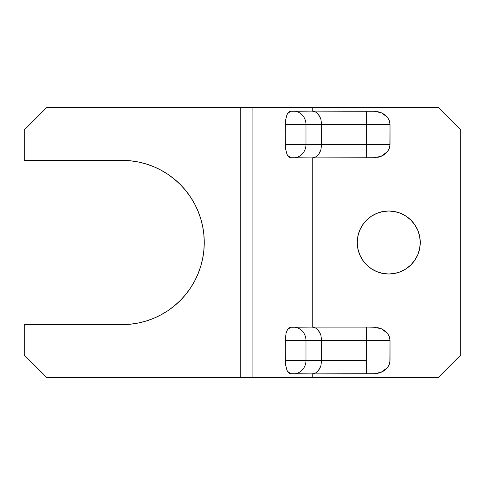 <?xml version="1.0" encoding="UTF-8"?>
<svg xmlns="http://www.w3.org/2000/svg" width="485" height="485" viewBox="0 0 485 485"><rect width="100%" height="100%" fill="white"/><g stroke="black" fill="none" stroke-linecap="round" stroke-linejoin="round"><path stroke-width="0.73" d="M388.752 210.999A31.501 31.501 0 0 1 420.252 242.5A31.501 31.501 0 0 1 388.752 274.001A31.501 31.501 0 0 1 357.251 242.5A31.501 31.501 0 0 1 388.752 210.999L382.604 211.606L376.693 213.4L371.249 216.31L366.478 220.226L362.556 224.998L359.646 230.448L357.857 236.353L357.251 242.5L357.857 248.647L359.646 254.552L362.556 260.002L366.478 264.774L371.249 268.69L376.693 271.6L382.604 273.394L388.752 274.001L394.893 273.394L400.804 271.6L406.248 268.69L411.025 264.774L414.942 260.002L417.852 254.552L419.646 248.647L420.252 242.5L419.646 236.353L417.852 230.448L414.942 224.998L411.025 220.226L406.248 216.31L400.804 213.4L394.893 211.606L388.752 210.999L394.893 211.606M374.378 111.259L312.249 111.101L312.249 107.5L438.252 107.5L460.75 129.998L460.75 355.002L438.252 377.5L312.249 377.5L312.249 373.899L374.432 373.735M370.194 373.893L374.262 373.753L381.659 372.122L384.963 370.225L388.655 365.908L389.867 362.301L390.025 340.597L389.394 336.814L387.618 333.444L384.92 330.746L380.955 328.594M377.585 373.329L378.937 373.032M380.949 372.407L387.648 367.521L389.406 364.15L390.025 360.397L390.025 340.597L366.642 340.597L366.642 360.397L321.64 360.397L321.64 340.597L366.642 340.597L366.642 373.899L366.642 360.397L305.986 360.397L305.986 340.597L321.64 340.597L321.64 360.397L305.986 360.397L305.986 340.597L285.198 340.597L285.416 364.186L286.968 370.255L288.132 372.153L289.533 373.335M378.773 327.927L377.518 327.66M374.378 327.26L370.164 327.108M368.533 327.102L366.642 327.102L366.642 340.597L390.025 340.597L389.394 336.814L387.618 333.444L381.592 328.848L374.196 327.242L368.43 327.102M289.521 327.672L288.108 328.878L286.956 330.776L286.023 333.48L285.198 340.597L366.642 340.597L366.642 327.102L312.249 327.102L312.249 157.898L374.432 157.74M370.194 157.892L374.262 157.752L381.659 156.121L384.963 154.224L388.655 149.907L389.867 146.3L390.025 124.603L389.394 120.813L387.618 117.443L384.92 114.745L380.955 112.593M377.585 157.328L378.937 157.031M380.949 156.406L387.648 151.52L389.406 148.149L390.025 144.403L390.025 124.603L366.642 124.603L366.642 144.403L390.025 144.403L366.642 144.403L366.642 124.603L285.198 124.603L285.416 148.186L286.968 154.254L288.132 156.152L289.533 157.334M378.773 111.926L377.518 111.659M289.521 111.671L288.108 112.878L286.956 114.775L285.41 120.85L285.198 144.403L321.64 144.403L321.64 124.603L366.642 124.603L366.642 111.101L366.642 124.603L390.025 124.603L389.394 120.813L387.618 117.443L381.592 112.847L374.196 111.247L370.164 111.107M290.642 157.74L312.249 157.898L312.249 327.102L290.624 327.26M292.704 327.102L291.861 327.114M290.642 373.741L312.249 373.899L312.249 377.5L252.909 377.5L252.909 107.5L312.249 107.5L312.249 111.101L290.624 111.259M292.704 111.101L291.861 111.113M153.551 166.628L160.838 170.071L153.551 166.628L145.967 163.912L138.146 161.954L130.174 160.771L122.123 160.377L24.25 160.377L24.25 129.998L24.25 160.377L122.123 160.377A82.123 82.123 0 0 1 204.252 242.5A82.123 82.123 0 0 1 122.123 324.623L130.174 324.229L138.146 323.046L145.967 321.088L153.551 318.372L160.838 314.929L167.749 310.782L174.224 305.986L180.196 300.573L185.609 294.601L190.411 288.126L194.552 281.215L198.001 273.928L194.552 281.215M190.411 196.874L194.552 203.785L198.001 211.072L200.711 218.662L198.001 211.072L194.552 203.785L190.411 196.874L185.609 190.399L180.196 184.427L174.224 179.013L167.749 174.218L160.838 170.071M203.852 234.449L204.252 242.5L203.852 234.449L202.669 226.477L200.711 218.662M200.711 266.338L198.001 273.928L200.711 266.338L202.669 258.523L203.852 250.551L204.252 242.5M24.25 324.623L24.25 355.002L24.25 324.623L122.123 324.623L24.25 324.623M362.556 260.002L359.646 254.552M359.646 230.448L362.556 224.998M366.478 220.226L371.249 216.31M406.248 216.31L411.025 220.226M419.646 236.353L420.252 242.5L419.646 248.647M417.852 254.552L414.942 260.002L411.025 264.774M460.75 355.002L460.75 129.998L438.252 107.5L240.251 107.5L240.251 377.5L252.909 377.5L252.909 107.5L240.251 107.5L240.251 377.5L46.748 377.5L24.25 355.002L46.748 377.5L438.252 377.5L460.75 355.002M24.25 129.998L46.748 107.5L240.251 107.5L46.748 107.5L24.25 129.998M285.41 336.851L285.198 360.397L305.986 360.397L285.198 360.397L285.416 364.186M305.986 340.597A13.501 12.658 -90 0 0 293.328 327.102A13.501 12.658 90 0 1 305.986 340.597M290.794 327.229L287.647 329.509M366.642 327.102L312.249 327.102L315.844 328.127L318.887 331.055L320.924 335.432L321.64 340.597L320.924 335.432L320.058 333.098L317.469 329.376L315.844 328.127L312.249 327.102L293.328 327.102M287.593 371.413L290.818 373.777M291.867 373.887L292.673 373.899M293.328 373.899A13.501 12.658 -90 0 0 305.986 360.397A13.501 12.658 90 0 1 293.328 373.899L312.249 373.899L315.844 372.874L317.469 371.625L320.058 367.903L320.924 365.569L321.64 360.397L320.924 365.569L318.887 369.946L315.844 372.874L312.249 373.899L366.642 373.899M43.153 373.899L29.652 360.397M285.41 120.85L285.198 124.603L321.64 124.603L321.64 144.403L305.986 144.403A13.501 12.658 90 0 1 293.328 157.898A13.501 12.658 -90 0 0 305.986 144.403L305.986 124.603L305.986 144.403L285.198 144.403L285.416 148.186M321.64 144.403L366.642 144.403L366.642 157.898L366.642 144.403L321.64 144.403L320.924 149.568L321.64 144.403M287.593 155.412L290.818 157.777M291.867 157.886L292.673 157.898M320.058 151.902L320.924 149.568L318.887 153.945L320.058 151.902M317.469 155.624L318.887 153.945L315.844 156.873L317.469 155.624M314.08 157.643L315.844 156.873L312.249 157.898L314.08 157.643M293.328 157.898L366.642 157.898M305.986 124.603A13.501 12.658 -90 0 0 293.328 111.101A13.501 12.658 90 0 1 305.986 124.603M290.794 111.229L287.647 113.508M366.642 111.101L312.249 111.101L315.844 112.126L318.887 115.054L320.924 119.431L321.64 124.603L320.924 119.431L320.058 117.097L317.469 113.375L315.844 112.126L312.249 111.101L293.328 111.101M29.652 124.603L43.153 111.101"/></g></svg>
